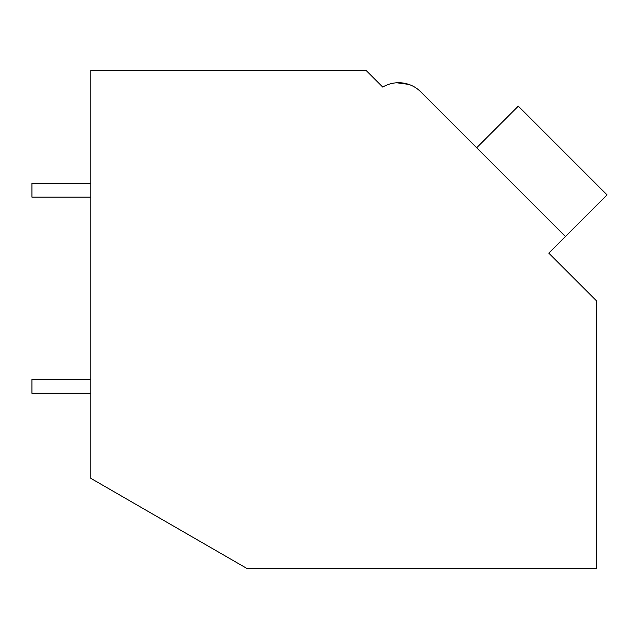 <?xml version="1.0" encoding="UTF-8"?>
<svg xmlns="http://www.w3.org/2000/svg" width="639" height="639" viewBox="0 0 639 639"><rect width="100%" height="100%" fill="white"/><g stroke="black" fill="none" stroke-linecap="round" stroke-linejoin="round"><path stroke-width="0.96" d="M90.786 70.426L366.075 70.426L382.721 87.072A31.383 31.383 0 0 1 420.845 91.912L565.443 236.518L548.805 253.156L596.778 301.129L596.778 568.574L247.109 568.574L90.786 478.315L90.786 70.426M379.614 83.965L382.721 87.072M408.736 84.38L396.723 82.782M408.784 84.404L396.779 82.774M471.143 142.209L420.845 91.912L471.143 142.209M476.694 147.761L518.293 106.154L607.05 194.911L565.443 236.518M90.786 393.281L31.95 393.281L31.95 379.55L90.786 379.55M90.786 197.155L31.95 197.155L31.95 183.433L90.786 183.433"/></g></svg>
